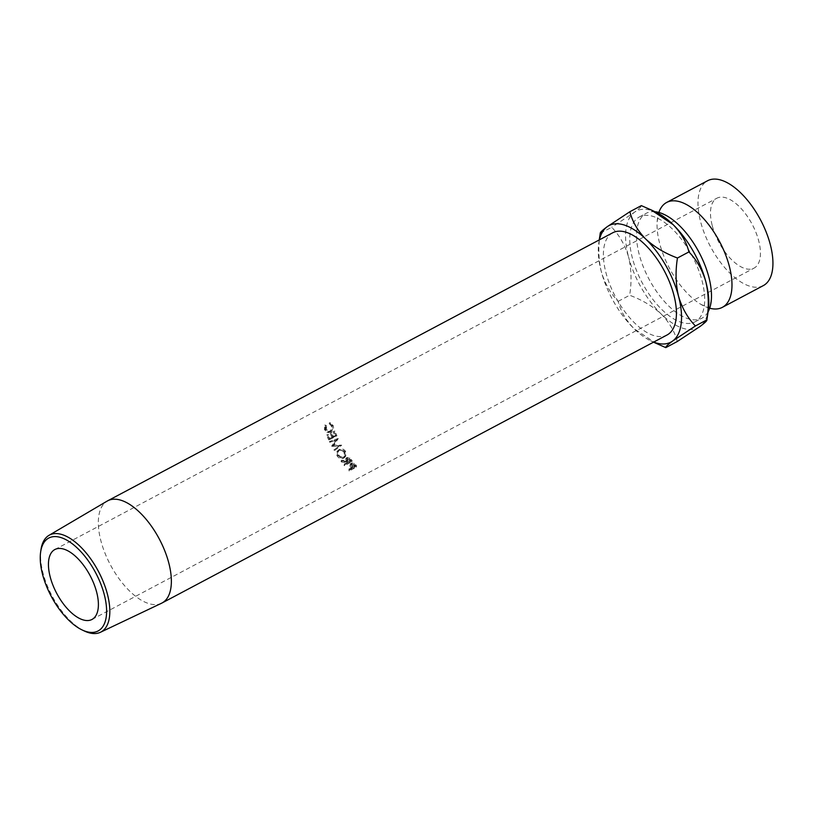 <?xml version="1.0" encoding="UTF-8"?>
<svg xmlns="http://www.w3.org/2000/svg" width="813" height="813" viewBox="0 0 813 813"><rect width="100%" height="100%" fill="white"/><g stroke="black" fill="none" stroke-linecap="round" stroke-linejoin="round"><path stroke-width="0.61" stroke-dasharray="4.07 3.05" d="M709.678 308.208A59.379 28.384 62 0 1 700.938 304.377A59.379 28.384 62 0 1 659.76 243.819A59.379 28.384 62 0 1 657.128 221.837A59.379 28.384 62 0 1 658.865 212.447M84.166 630.918A54.878 26.24 62 0 1 43.079 573.317A54.878 26.24 62 0 1 40.996 549.588M712.29 225.78A39.583 18.923 -118 0 0 754.017 268.138A39.583 18.923 -118 0 0 758.631 240.557A39.583 18.923 -118 0 0 716.903 198.199A39.583 18.923 -118 0 0 712.29 225.78M161.452 603.287A57.875 27.662 62 0 1 100.975 541.102A57.875 27.662 62 0 1 107.204 501.072M612.778 232.752A57.875 27.662 -118 0 0 606.041 273.077A57.875 27.662 -118 0 0 667.036 334.997M763.295 285.617A59.379 28.384 62 0 1 700.704 222.081A59.379 28.384 62 0 1 707.625 180.72M708.072 311.867A59.379 28.384 62 0 1 701.873 318.218A59.379 28.384 62 0 1 639.282 254.682A59.379 28.384 62 0 1 646.193 213.311A59.379 28.384 62 0 1 654.932 211.726M632.453 258.31A59.379 28.384 62 0 1 639.374 216.939A59.379 28.384 62 0 1 701.965 280.465A59.379 28.384 62 0 1 695.044 321.836A59.379 28.384 62 0 1 632.453 258.31M677.239 341.541C674.78 331.714 669.495 322.598 661.365 314.194C652.707 306.227 642.138 299.916 629.648 295.251C631.803 281.959 631.447 269.225 628.591 257.071A65.975 31.544 -118 0 0 661.365 314.194A65.975 31.544 -118 0 0 699.983 326.511A65.975 31.544 -118 0 0 708.316 310.231M600.248 233.26L611.701 227.294C619.476 235.313 625.106 245.241 628.591 257.071A65.975 31.544 62 0 1 634.435 212.264C639.333 208.616 641.64 206.411 641.335 205.628M656.426 212.447A65.975 31.544 -118 0 0 634.435 212.264L611.701 227.294M599.394 239.855A65.975 31.544 -118 0 0 598.795 243.036A65.975 31.544 -118 0 0 601.295 271.562A65.975 31.544 -118 0 0 634.069 328.686A65.975 31.544 -118 0 0 650.685 340.81A65.975 31.544 -118 0 0 653.652 342.09M600.238 233.382C598.083 246.685 598.439 259.408 601.295 271.562C604.781 283.402 610.411 293.32 618.185 301.338C620.644 311.176 625.939 320.292 634.069 328.686L656.081 343.401M618.185 301.338L629.648 295.251M329.102 423.482L331.267 425.9C331.917 428.248 331.338 430.047 329.529 431.276L328.046 431.642L325.139 429.091L325.393 425.443L324.773 425.016L324.397 429.488L326.887 432.303L329.865 432.018C332.08 430.504 332.791 428.319 331.999 425.463L329.336 422.597L329.102 423.482L330.352 423.776L332.487 426.083C333.106 428.339 332.517 430.087 330.698 431.317L329.174 431.693L326.359 429.274L326.653 425.748L326.033 425.341L325.617 429.66L328.066 432.353L331.023 432.028C333.249 430.524 333.97 428.4 333.218 425.646L330.606 422.912L330.352 423.776M333.858 431.205L335.007 431.175L333.858 431.205A57.875 27.662 62 0 0 335.871 435.981L336.928 435.768A55.67 26.616 62 0 1 335.007 431.175M335.871 435.981L328.645 439.813A57.875 27.662 62 0 1 326.633 435.036L327.375 434.65A57.875 27.662 62 0 0 329.052 438.664L331.826 437.191A57.875 27.662 62 0 1 330.159 433.177L330.901 432.78A57.875 27.662 62 0 0 332.568 436.794L334.793 435.616A57.875 27.662 62 0 1 333.117 431.601M331.765 446.266L338.564 446.479L333.797 450.016A57.875 27.662 62 0 0 334.214 450.748L340.83 445.849A57.875 27.662 62 0 1 340.769 445.737L333.015 445.504L337.232 438.929A57.875 27.662 62 0 1 337.182 438.827L329.428 441.54A57.875 27.662 62 0 0 329.783 442.302L335.373 440.341L331.674 446.103A57.875 27.662 62 0 0 331.765 446.266L339.458 445.9L338.564 446.479M340.993 461.215A57.875 27.662 62 0 0 341.582 462.018L346.907 462.841A57.875 27.662 62 0 0 347.303 463.349L343.97 465.117A57.875 27.662 62 0 0 344.468 465.727L351.694 461.896A57.875 27.662 62 0 1 350.586 460.524L349.265 458.979L346.348 458.502L345.576 459.213L346.297 462.069L340.993 461.215L341.582 460.188L346.816 460.941L346.145 458.207L345.576 459.213M338.543 450.067L339.367 449.386C337.161 450.849 336.714 452.841 338.025 455.361C339.783 457.617 341.907 458.227 344.387 457.201L345.84 455.9L345.657 451.388C343.919 449.05 341.826 448.38 339.367 449.386L338.543 450.067C336.338 451.54 335.921 453.583 337.293 456.195C339.112 458.542 341.267 459.203 343.757 458.186L345.169 456.916L344.925 452.231C343.137 449.792 341.003 449.071 338.543 450.067M351.511 468.258A57.875 27.662 62 0 0 351.917 468.705L348.584 470.473A57.875 27.662 62 0 0 349.102 471.022L356.328 467.19A57.875 27.662 62 0 1 355.2 465.981L353.797 464.589L350.891 464.304L350.007 465.26L350.179 466.581L351.511 468.258L351.836 466.896L350.403 464.02L350.007 465.26M349.102 471.022L349.387 469.619L356.612 465.788A55.67 26.616 62 0 1 355.535 464.619L354.183 463.288L351.318 463.054L350.403 464.02M353.797 464.589L354.183 463.288M350.891 464.304L351.318 463.054M350.179 466.581L350.566 465.28M351.917 468.705L352.232 467.323A55.67 26.616 62 0 1 351.836 466.896M352.232 467.323L348.899 469.091L348.584 470.473M349.387 469.619A55.67 26.616 62 0 1 348.899 469.091M356.328 467.19L356.612 465.788M352.974 466.926L351.988 465.89L351.795 463.623L354.377 464.548A55.67 26.616 62 0 0 355.372 465.656L352.974 466.926L352.659 468.308L351.643 467.221L351.795 463.623L350.87 465.503L351.399 464.894L354.031 465.89L354.377 464.548M351.643 467.221L351.988 465.89M355.372 465.656L355.068 467.028L352.659 468.308M355.068 467.028A57.875 27.662 62 0 1 354.031 465.89M337.293 456.195L338.025 455.361M343.757 458.186L344.387 457.201M344.925 452.231L345.657 451.388M344.895 451.754L345.037 455.595L343.94 456.56C341.917 457.363 340.2 456.845 338.777 454.995C337.649 452.932 337.984 451.286 339.783 450.077C341.775 449.284 343.482 449.843 344.895 451.754L344.163 452.587L344.366 456.581L343.289 457.516C341.267 458.319 339.519 457.76 338.045 455.829C336.877 453.684 337.182 451.998 338.97 450.778C340.972 449.996 342.7 450.605 344.163 452.587M339.143 450.514L338.35 451.205L339.143 450.514M343.94 456.56L343.289 457.516M338.777 454.995L338.045 455.829M344.468 465.727L344.925 464.528L352.151 460.697A55.67 26.616 62 0 1 351.094 459.375L349.814 457.892L346.938 457.465L346.145 458.207M349.265 458.979L349.814 457.892M346.348 458.502L346.938 457.465M346.297 462.069L346.816 460.941M341.582 462.018L342.151 460.961A55.67 26.616 62 0 1 341.582 460.188M342.151 460.961L347.405 461.693L346.907 462.841M347.303 463.349L347.791 462.17A55.67 26.616 62 0 1 347.405 461.693M347.791 462.17L344.458 463.938L343.97 465.117M344.925 464.528A55.67 26.616 62 0 1 344.458 463.938M351.694 461.896L352.151 460.697M348.533 461.784L347.558 460.565L347.405 458.095L349.946 459.254A55.67 26.616 62 0 0 350.931 460.504L348.533 461.784L348.045 462.953L347.029 461.693L347.405 458.095L346.368 459.589L346.826 459.142L349.427 460.371L349.946 459.254M350.931 460.504L350.454 461.672L348.045 462.953M350.454 461.672A57.875 27.662 62 0 1 349.427 460.371M332.71 445.809A55.67 26.616 62 0 1 332.619 445.646L331.674 446.103M329.783 442.302L335.373 440.341M336.379 440.006L332.619 445.646M330.81 441.987A55.67 26.616 62 0 1 330.464 441.266L329.428 441.54M334.519 450.514L341.704 445.26A55.67 26.616 62 0 1 341.643 445.158L333.96 445.046L338.249 438.603A55.67 26.616 62 0 1 338.198 438.502L337.182 438.827M338.198 438.502L330.464 441.266M338.249 438.603L337.232 438.929M333.96 445.046L333.015 445.504M341.643 445.158L340.769 445.737M341.704 445.26L340.83 445.849M335.068 450.117A55.67 26.616 62 0 1 334.661 449.416L333.797 450.016M339.458 445.9L334.661 449.416M334.793 435.616L335.871 435.433A55.67 26.616 62 0 1 334.265 431.571M335.871 435.433L333.645 436.611A55.67 26.616 62 0 1 332.039 432.75L330.159 433.177M332.568 436.794L333.645 436.611M330.901 432.78L332.039 432.75M331.826 437.191L332.903 437.008A55.67 26.616 62 0 1 331.298 433.146M332.903 437.008L330.129 438.481A55.67 26.616 62 0 1 328.523 434.62L326.633 435.036M329.052 438.664L330.129 438.481M327.375 434.65L328.523 434.62M328.645 439.813L329.712 439.599A55.67 26.616 62 0 1 327.781 435.006M329.712 439.599L336.928 435.768M331.267 425.9L332.487 426.083M329.529 431.276L330.698 431.317M325.139 429.091L326.359 429.274M325.393 425.443L326.653 425.748M324.773 425.016L326.033 425.341M324.397 429.488L325.617 429.66M326.887 432.303L328.066 432.353M329.865 432.018L331.023 432.028M331.999 425.463L333.218 425.646M330.606 422.912L329.336 422.597M355.2 465.981L355.535 464.619M350.586 460.524L351.094 459.375M347.029 461.693L347.558 460.565M657.128 221.837C658.398 214.856 659.16 211.908 659.424 213.006L659.008 213.23C658.245 212.396 661.111 213.413 667.605 216.278M700.938 304.377C707.432 307.243 710.298 308.259 709.536 307.426L709.109 307.66C709.373 308.747 710.145 305.81 711.405 298.818M91.981 619.465L754.017 268.138M639.374 216.939L646.193 213.311M695.044 321.836L701.873 318.218M651.548 210.1L651.04 209.856M598.795 243.036L599.252 239.937M650.685 340.81L653.51 342.171M54.867 549.527L716.903 198.199M345.84 455.9L345.169 456.916M345.037 455.595L344.366 456.581M329.174 431.693L328.046 431.642M329.072 432.526L327.974 432.506"/><path stroke-width="1.22" d="M658.865 212.447A59.379 28.384 62 0 1 666.67 202.447A59.379 28.384 62 0 1 729.261 265.983A59.379 28.384 62 0 1 722.34 307.355A59.379 28.384 62 0 1 709.678 308.208M104.196 594.313A52.591 25.142 -118 0 0 69.694 541.915A52.591 25.142 -118 0 0 40.65 551.946A52.591 25.142 -118 0 0 42.642 574.689A52.591 25.142 -118 0 0 82.011 629.892A52.591 25.142 -118 0 0 104.196 594.313M40.65 551.946L40.996 549.588A54.878 26.24 62 0 1 48.983 535.35A54.878 26.24 62 0 1 107.316 593.795A54.878 26.24 62 0 1 100.426 632.28A54.878 26.24 62 0 1 84.166 630.918L82.011 629.892M96.584 591.884A39.583 18.923 62 0 1 91.981 619.465A39.583 18.923 62 0 1 50.254 577.108A39.583 18.923 62 0 1 54.867 549.527A39.583 18.923 62 0 1 96.584 591.884M48.983 535.35L107.204 501.072A57.875 27.662 62 0 1 107.723 500.788A57.875 27.662 62 0 1 168.718 562.698A57.875 27.662 62 0 1 161.97 603.022A57.875 27.662 62 0 1 161.452 603.287L100.426 632.28M161.97 603.022L667.036 334.997A57.875 27.662 -118 0 0 673.774 294.672A57.875 27.662 -118 0 0 612.778 232.752L107.723 500.788M666.67 202.447L707.625 180.72A59.379 28.384 62 0 1 770.216 244.246A59.379 28.384 62 0 1 763.295 285.617L722.34 307.355M654.932 211.726A59.379 28.384 62 0 1 667.605 216.278A59.379 28.384 62 0 1 708.784 276.847A59.379 28.384 62 0 1 711.405 298.818A59.379 28.384 62 0 1 708.072 311.867M653.652 342.09A65.975 31.544 -118 0 0 672.676 341.003A65.975 31.544 -118 0 0 678.52 296.186A65.975 31.544 -118 0 0 645.746 239.063C637.697 230.77 632.402 221.654 629.872 211.715L641.335 205.628L651.04 209.856L673.052 224.571C681.101 232.864 686.396 241.979 688.926 251.918C696.711 259.957 702.341 269.875 705.826 281.694C708.682 293.869 709.027 306.592 706.883 319.875L708.316 310.231A65.975 31.544 -118 0 0 705.826 281.694A65.975 31.544 -118 0 0 673.052 224.571A65.975 31.544 -118 0 0 656.426 212.447L651.548 210.1M695.42 325.962L706.883 319.875C707.219 320.627 704.912 322.832 699.983 326.511L677.239 341.541L665.786 347.629C665.441 346.887 667.747 344.671 672.676 341.003L695.42 325.962C687.635 317.934 682.005 308.005 678.52 296.186C675.664 284.011 675.308 271.288 677.463 258.006C665.105 253.422 654.536 247.111 645.746 239.063A65.975 31.544 -118 0 0 607.138 226.756A65.975 31.544 -118 0 0 599.394 239.855M629.872 211.715L607.138 226.756C602.23 230.394 599.933 232.609 600.238 233.382M653.51 342.171L665.786 347.629M677.463 258.006L688.926 251.918M599.252 239.937L600.248 233.26"/></g></svg>
